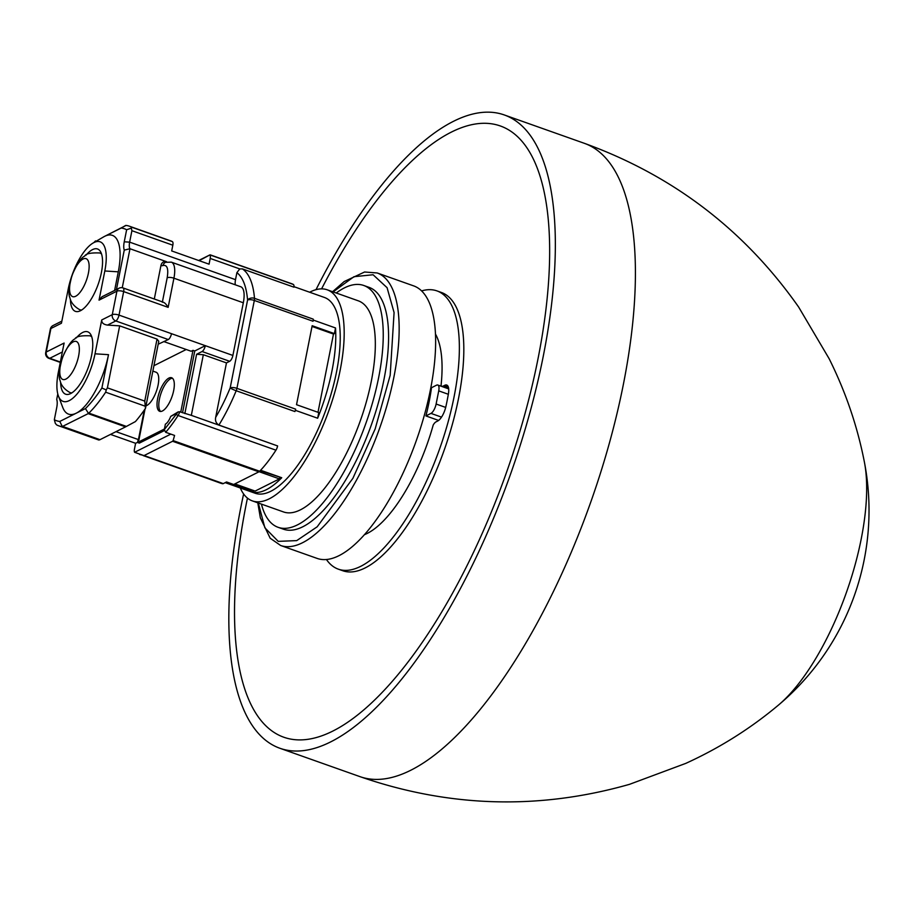 <?xml version="1.0" encoding="UTF-8"?>
<svg xmlns="http://www.w3.org/2000/svg" width="914" height="914" viewBox="0 0 914 914"><rect width="100%" height="100%" fill="white"/><g stroke="black" fill="none" stroke-linecap="round" stroke-linejoin="round"><path stroke-width="1.37" d="M321.579 288.87A324.242 121.459 109.5 0 1 500.381 125.983A324.242 121.459 109.5 0 1 524.625 414.99A324.242 121.459 109.5 0 1 332.787 731.086A324.242 121.459 109.5 0 1 283.808 737.232A324.242 121.459 109.5 0 1 247.454 498.107M421.605 290.903A147.611 55.297 109.5 0 1 436.938 290.892L441.393 292.469A147.611 55.297 109.5 0 1 452.43 424.039A147.611 55.297 109.5 0 1 365.097 567.948A147.611 55.297 109.5 0 1 342.796 570.747L338.351 569.171A147.611 55.297 109.5 0 1 326.435 559.505M436.938 290.892A147.611 55.297 109.5 0 1 447.974 422.462A147.611 55.297 109.5 0 1 360.642 566.372A147.611 55.297 109.5 0 1 338.351 569.171M364.4 534.701A111.988 41.953 -70.5 0 0 433.213 425.01A8.146 3.05 109.5 0 1 436.058 421.845L437.669 421.034A13.23 4.958 -70.5 0 0 445.918 406.444A132.347 49.573 -70.5 0 0 448.397 393.911A13.23 4.958 -70.5 0 0 446.74 385.045A13.23 4.958 -70.5 0 0 444.741 385.297L443.13 386.108A8.146 3.05 109.5 0 1 441.896 386.268A8.146 3.05 109.5 0 1 441.062 385.4A111.988 41.953 -70.5 0 0 435.487 334.067M309.652 292.229A111.988 41.953 109.5 0 1 310.257 291.92A111.988 41.953 109.5 0 1 327.178 289.795A111.988 41.953 109.5 0 1 329.314 409.369A111.988 41.953 109.5 0 1 252.378 500.906A111.988 41.953 109.5 0 1 240.291 487.985M438.606 420.429L425.913 415.927A111.988 41.953 -70.5 0 0 431.488 387.719L436.549 385.182A8.146 3.05 -70.5 0 1 437.783 385.034A8.146 3.05 -70.5 0 1 438.731 390.872L448.34 394.277M448.42 387.262L447.574 387.685A8.146 3.05 109.5 0 1 446.352 387.844L441.896 386.268M425.913 415.927L430.962 413.391A8.146 3.05 -70.5 0 0 436.115 404.034L438.731 390.872M294.011 286.688L324.459 297.473A103.842 38.902 109.5 0 1 326.447 408.341A103.842 38.902 109.5 0 1 255.097 493.229L225.21 482.649M210.266 254.857L291.326 283.58A105.875 39.656 -70.5 0 1 293.337 284.46A5.096 1.908 -70.5 0 1 293.965 287.179L242.37 268.887L239.776 268.922L236.897 272.635C242.827 277.262 246.38 286.39 247.58 300.032A5.096 3.622 -4.6 0 1 254.492 298.33L313.205 319.135A103.842 38.902 109.5 0 1 313.274 320.071L335.518 327.955A103.842 38.902 109.5 0 1 317.649 418.224L295.405 410.34A103.842 38.902 109.5 0 1 294.914 411.551A5.096 1.908 -70.5 0 0 295.645 409.152L236.92 388.347A5.096 1.908 109.5 0 1 236.189 390.746A103.842 38.902 109.5 0 1 218.914 425.056L277.616 445.941A5.096 1.908 -70.5 0 1 275.948 450.179A105.875 39.656 109.5 0 1 259.656 471.247A5.096 1.908 -70.5 0 1 258.891 471.841L233.676 484.489A5.096 1.908 109.5 0 1 233.139 484.626L226.181 482.158M260.604 470.253L281.729 477.736A103.842 38.902 109.5 0 1 252.812 492.235L230.568 484.363A103.842 38.902 -70.5 0 0 233.139 484.626M252.812 492.235L253.726 490.807M260.182 470.71L281.729 477.736M234.601 484.032L255.12 491.081L279.41 478.89L279.81 477.656M218.914 425.056C216.081 423.296 215.007 420.714 215.681 417.344L226.466 362.904L203.331 354.712L191.323 415.356L277.616 445.941M335.518 327.955L334.398 333.599L312.165 325.715L296.524 404.696L318.769 412.58L317.649 418.224M294.914 411.551L236.189 390.746A5.096 0.617 -157.7 0 1 230.179 387.913A5.096 1.714 -168.8 0 1 236.92 388.347L254.321 300.455L313.045 321.26L313.274 320.071M295.405 410.34L295.645 409.152M317.992 412.305L333.484 334.056L334.398 333.599M313.045 321.26A5.096 1.908 -70.5 0 0 313.205 319.135M199.161 260.673L209.9 254.892L293.337 284.46M210.071 255.212A5.096 1.908 109.5 0 1 210.197 258.433L209.066 264.18L171.695 250.939L172.826 245.203L131.902 230.694L129.639 242.141L235.515 279.661A10.18 3.816 -70.5 0 0 235.309 284.825M170.815 434.116L134.598 452.281L220.605 483.175A105.875 39.656 -70.5 0 0 222.628 483.735A5.096 1.908 -70.5 0 0 223.29 483.609L226.558 481.964L233.676 484.489M134.598 452.281A5.096 1.908 109.5 0 1 134.472 449.048L135.603 443.301L110.514 434.413M233.024 484.626L253.521 491.881M258.891 471.841L172.586 441.268L144.115 455.549L139.556 454.452M164.303 429.626L178.081 411.94L170.712 416.396A10.18 3.816 109.5 0 1 165.388 424.142L164.303 429.626L165.674 432.299L174.574 435.441L173.134 440.594L259.656 471.247M178.081 411.94L179.647 411.734L191.323 415.356M203.331 354.712L196.59 354.289L184.845 413.585M182.537 412.762L194.773 350.965L205.307 345.675A5.096 1.908 109.5 0 1 202.085 351.524L196.59 354.289M226.466 362.904L229.665 361.293L202.085 351.524M166.702 261.975A10.18 3.816 109.5 0 1 166.462 261.667C163.56 261.21 161.721 262.478 160.944 265.494A15.275 5.724 -70.5 0 0 163.035 265.483A5.096 4.49 69.1 0 1 165.663 262.307L171.318 262.147L240.713 286.733A22.393 8.386 109.5 0 1 243.318 302.785L232.887 355.443A5.096 1.908 109.5 0 1 229.665 361.293M236.897 272.635L235.515 279.661M333.484 334.056L312.017 326.447M198.669 260.501L209.9 254.892M172.586 441.268L173.134 440.594M158.179 344.212L168.279 339.551A5.096 1.908 -70.5 0 0 171.501 333.69L232.887 355.443M166.462 261.667L129.982 248.745A10.18 3.816 109.5 0 1 129.639 242.141L124.247 241.799L126.635 229.757L131.353 228.112L131.902 230.694M114.616 290.435L118.294 271.835A50.898 19.068 -70.5 0 0 104.687 236.315L126.041 225.438A105.875 39.656 109.5 0 1 129.4 226.204L171.181 241.045A105.875 39.656 109.5 0 1 172.335 241.593A5.096 1.908 109.5 0 1 172.826 245.203M131.353 228.112L131.41 227.095A105.875 39.656 109.5 0 0 129.4 226.204M57.788 393.957L56.714 399.395A14.247 5.335 109.5 0 1 56.714 407.678L54.337 419.732L55.343 423.411L56.668 424.919A105.875 39.656 109.5 0 0 58.679 425.798L98.815 440.022M116.021 431.659L138.437 439.6L138.871 440.148L137.957 440.605L137.58 442.49L139.362 443.119L164.314 430.608M137.614 442.296L135.603 443.301M194.773 350.965L192.991 350.336L191.152 351.25L164.074 341.653M180.755 412.134L192.991 350.336M243.318 302.785L173.923 278.199L168.153 307.355C165.88 303.642 163.949 301.928 162.338 302.226M163.035 265.483C167.239 264.694 168.622 268.796 167.182 277.776L162.406 301.883M122.259 287.727L129.982 248.745L124.258 250.093A14.247 5.335 109.5 0 1 124.247 241.799M160.944 265.494L154.306 299.004M98.758 439.965L62.049 426.575A105.875 39.656 109.5 0 1 58.679 425.798M144.286 410.089L138.437 439.6M137.58 442.49L164.429 429.02M173.683 390.507A17.812 6.672 109.5 0 1 159.71 411.323A17.812 6.672 109.5 0 1 159.367 392.3A17.812 6.672 109.5 0 1 171.603 377.733A17.812 6.672 109.5 0 1 173.683 390.507M186.205 349.502L153.929 365.691M145.04 408.992L138.871 440.148M168.153 307.355L123.664 291.589A5.096 1.714 -168.8 0 0 116.923 291.166L112.273 314.667L101.728 319.957L95.022 353.809A40.719 15.252 109.5 0 1 76.799 394.265A40.719 15.252 109.5 0 1 58.439 396.059L62.769 407.473A50.898 19.068 -70.5 0 0 76.273 413.174A50.898 19.068 -70.5 0 0 108.503 354.666L101.9 388.004L106.23 389.958L107.395 387.856L119.665 325.852L157.037 339.094L144.755 401.097L145.486 408.341A105.875 39.656 109.5 0 1 135.432 421.571L125.561 426.872L88.19 413.631L62.301 426.541L59.776 421.445A101.808 38.137 109.5 0 1 54.337 419.732M145.486 408.341L158.762 341.276L157.037 339.094M119.665 325.852L107.532 325.087C103.533 324.527 101.591 322.825 101.728 319.957M58.439 396.059A40.719 15.252 109.5 0 1 58.347 372.204L64.117 343.047L46.248 352.016L50.898 328.514A5.096 1.714 -168.8 0 0 50.35 329.097L45.7 352.61A5.096 1.714 11.2 0 1 46.248 352.016A5.096 4.399 -116.6 0 0 49.767 358.299A5.096 1.908 109.5 0 1 48.99 358.391L60.29 362.401M61.855 321.134L53.069 325.533A5.096 4.399 -116.6 0 0 50.898 328.514L61.444 323.225L68.15 289.372A40.719 15.252 109.5 0 1 93.114 243.01A40.719 15.252 109.5 0 1 104.813 270.978L99.043 300.135L116.923 291.166A5.096 4.399 63.4 0 1 119.094 288.184A5.096 5.096 0 0 1 123.07 287.944A5.096 1.908 109.5 0 1 123.664 291.589L119.014 315.102L171.501 333.69M60.621 382.235A33.087 12.396 -70.5 0 0 65.637 394.197A33.087 12.396 -70.5 0 0 88.372 367.142A33.087 12.396 -70.5 0 0 87.733 331.816A33.087 12.396 -70.5 0 0 76.308 337.94M70.412 299.415A33.087 12.396 -70.5 0 0 75.428 311.366A33.087 12.396 -70.5 0 0 98.164 284.311A33.087 12.396 -70.5 0 0 97.535 248.985A33.087 12.396 -70.5 0 0 86.099 255.12M124.258 250.093L116.455 289.51M125.698 225.438L121.185 228.043A101.808 38.137 109.5 0 1 126.635 229.757M99.592 439.874L125.561 426.872M172.438 378.225A17.812 6.672 -70.5 0 0 161.15 392.929A17.812 6.672 -70.5 0 0 160.658 411.471M119.094 288.184L101.968 296.776L99.043 300.135M121.185 228.043L104.687 236.315A50.898 19.068 -70.5 0 0 103.67 236.863L93.114 243.01M59.776 421.445L85.448 408.569A101.808 38.137 -70.5 0 0 101.9 388.004M106.23 389.958L105.658 392.197A105.875 39.656 109.5 0 1 88.875 413.117L88.19 413.631M95.524 240.908A101.808 38.137 -70.5 0 0 93.891 242.553M85.448 408.569L88.475 413.402M145.989 405.805A17.812 6.672 -70.5 0 0 158.111 384.988A17.812 6.672 -70.5 0 0 156.043 372.215L152.855 371.095M78.627 355.934A20.142 7.54 109.5 0 1 61.832 378.864A20.142 7.54 109.5 0 1 68.207 346.646A20.142 7.54 109.5 0 1 78.627 355.934M88.418 273.103A20.142 7.54 109.5 0 1 71.623 296.033A20.142 7.54 109.5 0 1 78.01 263.815A20.142 7.54 109.5 0 1 88.418 273.103M861.216 538.974A152.707 57.205 -70.5 0 0 864.473 462.484L864.473 462.484C857.526 426.632 845.747 392.037 829.135 358.699L798.619 307.013C744.544 230.065 673.127 175.499 584.354 143.315A335.952 125.846 109.5 0 1 609.478 442.753A335.952 125.846 109.5 0 1 410.729 770.274A335.952 125.846 109.5 0 1 359.967 776.637C449.208 807.519 539.043 810.09 629.495 784.338L685.751 763.396C719.638 747.96 750.565 728.492 778.545 705.014L778.545 705.014A152.707 57.205 -70.5 0 0 861.216 538.974M316.004 289.681A335.952 125.846 109.5 0 1 504.288 114.947A335.952 125.846 109.5 0 1 529.412 414.385A335.952 125.846 109.5 0 1 330.651 741.905A335.952 125.846 109.5 0 1 279.901 748.269A335.952 125.846 109.5 0 1 243.615 493.971M413.676 285.888A144.561 54.154 109.5 0 1 416.441 440.228A144.561 54.154 109.5 0 1 317.124 558.408L280.644 545.487A144.561 54.154 109.5 0 0 379.961 427.306A144.561 54.154 109.5 0 0 377.196 272.966L413.676 285.888M327.178 289.795L358.311 300.832A111.988 41.953 109.5 0 1 360.459 420.394A111.988 41.953 109.5 0 1 283.523 511.943L252.378 500.906M336.226 293.006A128.268 48.054 109.5 0 1 363.749 285.476A128.268 48.054 109.5 0 1 365.246 425.124A128.268 48.054 109.5 0 1 278.073 527.298A128.268 48.054 109.5 0 1 261.427 504.117M278.073 527.298L283.42 529.183A128.268 48.054 -70.5 0 0 370.581 427.021A128.268 48.054 -70.5 0 0 369.096 287.373L363.749 285.476M447.574 387.685L443.13 386.108M448.134 386.508L444.741 385.297M441.508 417.127L430.962 413.391M436.115 404.034L445.689 407.416M242.37 268.887A103.842 38.902 109.5 0 1 254.492 298.33A5.096 1.908 109.5 0 1 254.321 300.455A5.096 1.714 -168.8 0 0 247.58 300.032L230.179 387.913A98.746 36.994 109.5 0 1 215.681 417.344M210.197 258.433L239.776 268.922M234.852 483.894L255.12 491.081M279.41 478.89L259.13 471.704M144.115 455.549L223.29 483.609M275.948 450.179L178.081 415.504A105.875 39.656 109.5 0 1 165.674 432.299M179.647 411.734A5.096 1.908 109.5 0 1 178.081 415.504A2.034 1.005 -147.3 0 1 176.059 413.665M222.628 483.735L143.212 455.595M171.318 262.147A22.393 8.386 109.5 0 1 173.923 278.199A5.096 1.714 -168.8 0 0 167.182 277.776M172.335 241.593L131.41 227.095M175.979 413.745L170.712 416.396M107.532 325.087L115.792 320.951A5.096 4.399 63.4 0 1 112.273 314.667A5.096 1.714 11.2 0 1 119.014 315.102A5.096 1.908 109.5 0 1 115.792 320.951L168.279 339.551M60.358 362.047L49.767 358.299L62.358 351.981M100.014 439.68L62.655 426.438M144.755 401.097L107.395 387.856M108.503 354.666L95.022 353.809M118.294 271.835L104.813 270.978M88.875 413.117L126.418 426.415M144.915 406.102L105.658 392.197M91.56 336.272L89.972 335.804A30.082 11.265 109.5 0 1 91.754 336.832M71.909 392.826A30.082 11.265 109.5 0 1 69.887 392.506L71.406 393.146M101.351 253.441L99.775 252.972A30.082 11.265 109.5 0 1 101.545 254.001M81.7 309.995A30.082 11.265 109.5 0 1 79.678 309.675L81.209 310.314M333.107 291.897L353.969 276.702L373.095 274.748L387.079 287.693L394.083 312.554L390.175 375.3L375.151 428.952L352.895 478.319L317.181 526.795L296.707 540.62L278.222 541.362L264.877 527.812L258.308 503.008M448.705 388.896L437.783 385.034M279.787 478.308L279.913 477.691M123.07 287.944L163.412 302.237M53.069 325.533A5.096 5.096 0 0 0 50.35 329.097M45.7 352.61A5.096 5.096 0 0 0 48.99 358.391M89.972 335.804C81.072 335.449 76.056 336.466 74.948 338.877C71.361 340.499 67.156 346.84 62.346 357.888C59.113 369.553 58.37 377.116 60.118 380.59C60.153 379.858 60.118 386.965 69.887 392.506M99.775 252.972C90.863 252.618 85.847 253.635 84.739 256.046C81.152 257.679 76.947 264.009 72.137 275.057C68.904 286.722 68.162 294.297 69.921 297.77C69.955 297.027 69.91 304.134 79.678 309.675M584.354 143.315L504.288 114.947M359.967 776.637L279.901 748.269M778.545 705.014A254.503 254.503 0 0 0 864.473 462.484M257.794 502.826L260.353 517.85L270.19 538.232L280.644 545.487M377.196 272.966L364.572 272.006L344.19 281.546L332.582 291.715"/></g></svg>
